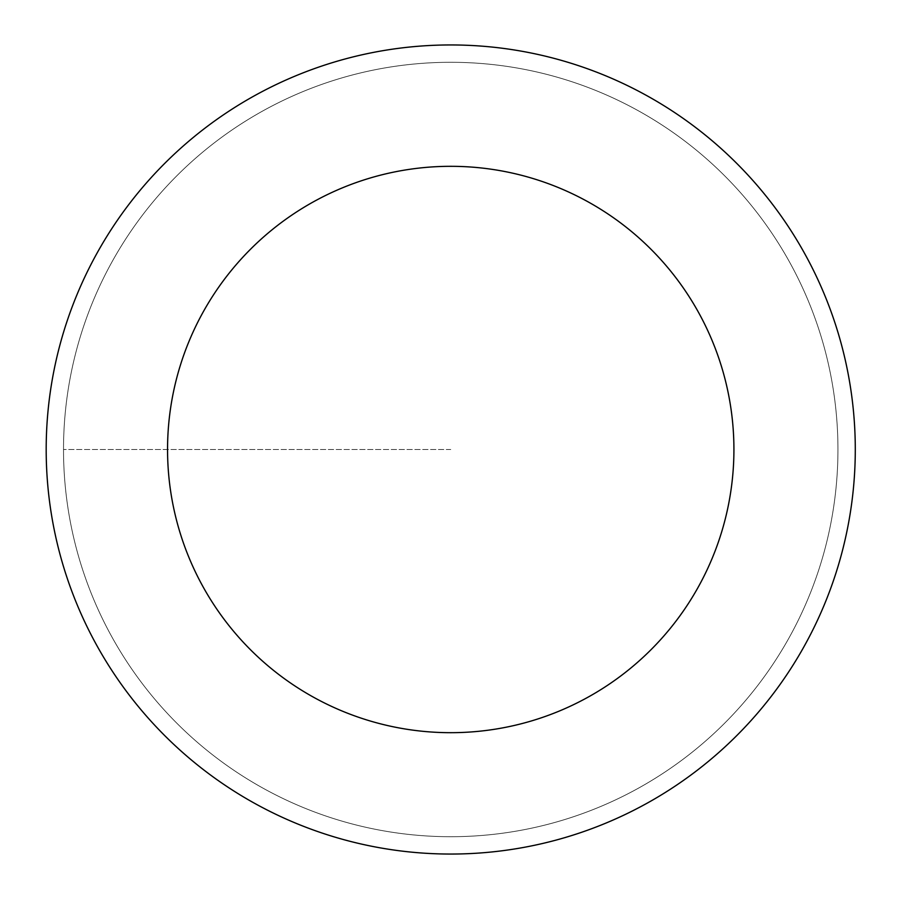 <?xml version="1.0" encoding="UTF-8"?>
<svg xmlns="http://www.w3.org/2000/svg" width="899" height="899" viewBox="0 0 899 899"><rect width="100%" height="100%" fill="white"/><g stroke="black" fill="none" stroke-linecap="round" stroke-linejoin="round"><path stroke-width="0.67" stroke-dasharray="4.5 3.37" d="M450.736 836.711A387.211 387.211 0 0 0 837.947 449.5A387.211 387.211 0 0 0 450.736 62.289A387.211 387.211 0 0 1 837.947 449.5A387.211 387.211 0 0 1 450.736 836.711A387.211 387.211 0 0 1 63.514 449.5A387.211 387.211 0 0 1 450.736 62.289A387.211 387.211 0 0 0 63.514 449.5A387.211 387.211 0 0 0 450.736 836.711A387.211 387.211 0 0 0 837.947 449.5A387.211 387.211 0 0 0 450.736 62.289A387.211 387.211 0 0 1 837.947 449.5A387.211 387.211 0 0 1 450.736 836.711A387.211 387.211 0 0 1 63.514 449.5A387.211 387.211 0 0 1 450.736 62.289A387.211 387.211 0 0 0 63.514 449.5A387.211 387.211 0 0 0 450.736 836.711M450.736 44.95A404.55 404.55 0 0 0 46.186 449.5A404.55 404.55 0 0 0 450.736 854.05A404.55 404.55 0 0 0 855.286 449.5A404.55 404.55 0 0 0 450.736 44.95M450.736 449.5L63.514 449.5L450.736 449.5"/><path stroke-width="1.35" d="M450.736 44.95A404.55 404.55 0 0 1 855.286 449.5A404.55 404.55 0 0 1 450.736 854.05A404.55 404.55 0 0 1 46.186 449.5A404.55 404.55 0 0 1 450.736 44.95M450.736 732.685A283.185 283.185 0 0 1 167.551 449.5A283.185 283.185 0 0 1 450.736 166.315A283.185 283.185 0 0 1 733.921 449.5A283.185 283.185 0 0 1 450.736 732.685"/></g></svg>
